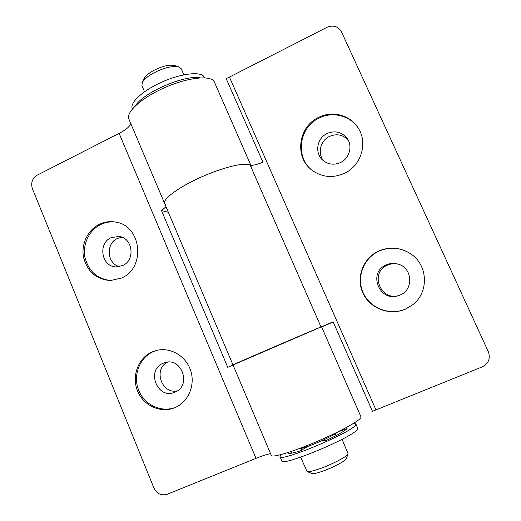 <?xml version="1.0" encoding="UTF-8"?>
<svg xmlns="http://www.w3.org/2000/svg" width="521" height="521" viewBox="0 0 521 521"><rect width="100%" height="100%" fill="white"/><g stroke="black" fill="none" stroke-linecap="round" stroke-linejoin="round"><path stroke-width="0.78" d="M200.129 77.85C185.131 74.49 143.438 92.445 135.564 105.646M204.714 77.818L203.301 75.871C198.149 71.299 178.683 74.216 160.357 82.748C141.992 91.227 129.618 103.028 132.282 108.687L132.393 108.954M142.22 82.748L144.122 78.658C145.339 76.216 148.205 73.663 152.718 70.999C161.784 66.193 169.091 64.363 174.639 65.522L178.911 66.948C172.282 65.574 163.496 67.782 152.549 73.572C147.111 76.776 143.672 79.837 142.22 82.748L141.959 85.75L144.525 91.761M183.887 74.816L181.282 68.811L178.911 66.948M348.119 453.85L346.178 458.786C345.683 460.766 334.502 466.849 324.42 470.567C317.764 472.996 313.609 473.986 311.962 473.524L307.045 471.538C308.966 472.072 313.935 470.873 321.945 467.93C334.091 463.436 347.559 456.149 348.119 453.85L342.063 439.34M337.693 432C333.219 435.484 324.661 439.763 312.027 444.83C305.443 447.344 300.877 448.718 298.338 448.952M300.669 457.171L307.045 471.538M353.583 423.378L355.85 423.918L357.693 428.125L357.562 428.972C355.745 436.11 281.216 467.376 281.783 460.818L279.985 456.591L281.151 454.572M355.85 423.918L355.713 424.732C353.785 431.629 279.321 462.902 279.985 456.591M288.282 452.449L288.243 452.938C288.836 453.915 292.828 453.224 300.226 450.867L308.354 446.191M322.252 440.532L324.778 440.805L327.553 439.841C338.175 434.774 344.681 431.004 347.058 428.536L337.66 432.033M336.045 435.621L335.25 433.785M327.201 133.474C317.068 137.961 314.417 152.731 322.44 159.895C327.709 164.46 333.674 165.365 340.324 162.611C349.402 158.625 352.932 146.075 347.123 138.358C341.789 131.93 335.146 130.302 327.201 133.474M348.048 139.83C342.766 134.62 336.612 133.467 329.585 136.372C320.298 140.52 317.204 153.63 323.749 161.015M358.871 129.136C351.226 115.929 333.127 110.947 319.327 117.98C299.1 127.013 294.84 157.023 311.897 170.106M318.8 117.31C298.344 126.44 294.209 156.873 311.617 169.885C321.509 177.225 332.333 178.423 344.094 173.48C360.688 166.199 368.041 143.855 358.695 128.817C351.115 115.343 332.769 110.178 318.8 117.31M386.38 264.831C367.123 272.405 379.757 303.215 399.034 295.44L399.998 295.062C413.98 289.8 412.547 267.651 398.011 264.101C394.032 262.975 390.157 263.222 386.38 264.831M398.506 264.251C394.762 263.313 391.128 263.6 387.598 265.111C369.011 272.392 380.701 302.206 399.522 295.257M410.841 253.916C400.76 247.508 390.229 246.544 379.249 251.024C363.612 257.875 356.143 277.283 363.117 292.659C369.864 308.139 389.597 315.954 405.397 309.09L412.528 304.889M378.962 250.907C363.267 257.784 355.765 277.276 362.766 292.724C369.539 308.263 389.356 316.117 405.227 309.22L412.45 304.948C429.122 292.724 428.184 265.072 410.763 253.864C400.623 247.384 390.021 246.4 378.962 250.907M375.954 409.851L229.455 77.075L326.999 27.307C333.342 24.787 338.181 26.33 341.515 31.931L488.327 351.734C490.632 358.487 488.613 363.521 482.277 366.856L372.469 411.316L333.121 321.828L321.014 326.967L250.139 165.053C245.241 161.94 222.806 167.306 200.578 177.361C178.312 187.371 162.474 199.211 164.636 203.509C162.291 198.996 180.246 186.043 204.037 175.838C227.794 165.567 249.566 161.412 251.246 166.212M229.455 77.075L226.173 78.586L262.929 162.181C256.417 164.818 252.151 165.776 250.139 165.053M234.535 364.335L321.014 326.967M333.206 322.011L321.646 327.006M99.309 224.336C87.71 229.956 80.931 244.271 83.562 257.42C87.43 271.773 96.398 279.477 110.472 280.545L121.497 278.032C146.323 267.905 141.412 225 115.2 222.018C109.697 221.125 104.395 221.9 99.309 224.336M115.851 222.135C110.576 221.418 105.516 222.22 100.67 224.544C89.215 230.093 82.461 244.147 84.903 257.166C88.544 271.363 97.284 279.152 111.129 280.532M111.084 237.693C97.46 243.45 101.647 267.117 116.3 266.895L122.63 265.573C135.76 260.168 132.718 237.465 118.755 236.43L111.084 237.693M121.829 237.198L117.42 238.468C105.516 243.502 106.961 263.808 119.452 266.635M152.041 351.962C138.137 358.044 131.429 376.24 137.564 390.978C143.496 405.807 160.982 413.694 175.023 407.585L176.026 407.129C188.941 401.085 195.531 384.264 190.484 370.001C185.58 355.687 170.178 346.934 156.495 350.431L152.041 351.962M157.075 350.294L153.213 351.668C139.361 357.732 132.673 375.856 138.788 390.535C144.695 405.299 162.122 413.153 176.111 407.064L176.567 406.868M163.08 363.28C145.561 370.157 157.72 400.161 174.893 392.196L175.03 392.137C191.891 385.735 181.653 356.716 164.714 362.675L163.08 363.28M167.515 362.141C152.959 369.115 161.692 394.625 177.42 390.822M232.991 364.921L271.311 455.419C271.982 458.096 293.544 451.616 318.207 440.974C342.877 430.372 362.427 419.144 360.962 416.807L321.548 326.784C324.609 325.078 229.598 366.002 232.991 364.921L128.856 119.009C125.541 112.197 142.337 97.186 165.834 87.124C189.292 76.965 211.754 75.063 214.444 82.149L250.842 165.274M270.588 453.706C267.95 453.967 263.092 455.517 256.013 458.356L167.189 494.273C161.341 495.933 156.912 493.856 153.916 488.04L32.406 188.674C30.661 182.858 32.263 178.351 37.212 175.16L119.12 133.369C125.607 129.983 129.521 126.785 130.875 123.783M233.03 365.006L227.762 367.331L161.536 210.634L165.991 206.707M165.782 204.701L164.636 203.509M168.342 212.255L161.536 210.634M288.829 453.309L288.439 452.404M291.721 453.153L291.037 451.538M345.612 429.838L345.234 428.965M256.013 458.356L119.12 133.369M301.796 450.248L301.034 448.47"/></g></svg>
